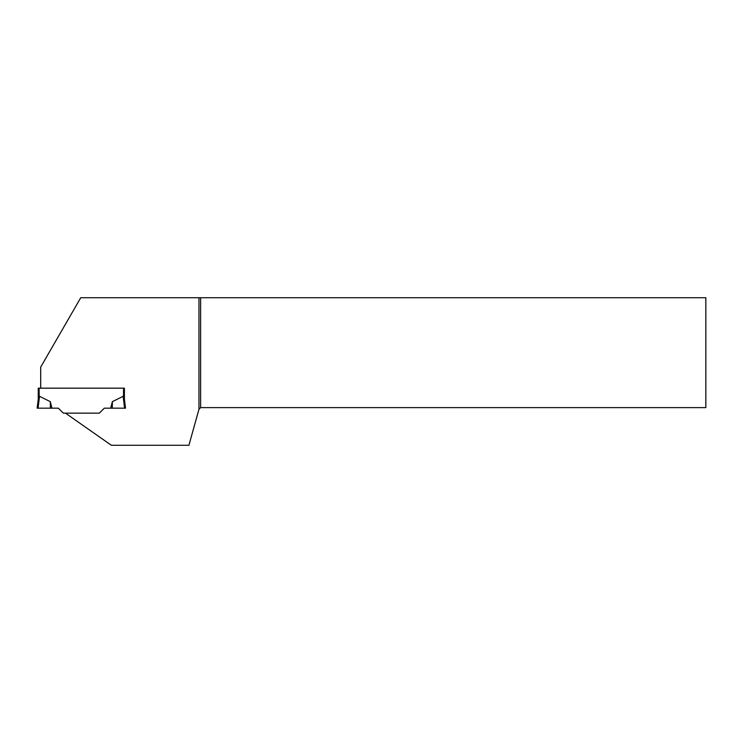 <?xml version="1.0" encoding="UTF-8"?>
<svg xmlns="http://www.w3.org/2000/svg" width="743" height="743" viewBox="0 0 743 743"><rect width="100%" height="100%" fill="white"/><g stroke="black" fill="none" stroke-linecap="round" stroke-linejoin="round"><path stroke-width="1.11" d="M51.954 408.167L58.353 408.167L63.341 413.154L99.33 413.154L104.308 408.167L99.33 413.154L65.477 413.154L111.366 445.28L188.917 445.28L198.966 409.272L198.966 297.72L80.746 297.72L40.689 367.107L40.689 388.171L124.406 388.171L38.255 388.171L38.255 399.177L39.528 396.298L50.292 401.657L51.954 408.167L38.069 408.167L39.528 396.298L38.292 398.898L37.15 408.167L38.292 398.898M123.524 388.171L123.524 396.808L123.134 396.298L112.369 401.657L110.707 408.167L124.592 408.167L123.134 396.298L124.378 398.898M104.308 408.167L110.707 408.167L104.308 408.167M37.15 408.167L50.403 408.167L50.292 401.657M124.406 388.171L124.406 399.177L125.511 408.167L124.592 408.167M112.369 401.657L112.258 408.167M198.966 297.72L200.629 297.72L200.629 407.619L705.85 407.619L705.85 297.72L200.629 297.72M198.966 409.272L200.629 407.619M39.138 388.171L39.138 396.808"/></g></svg>
